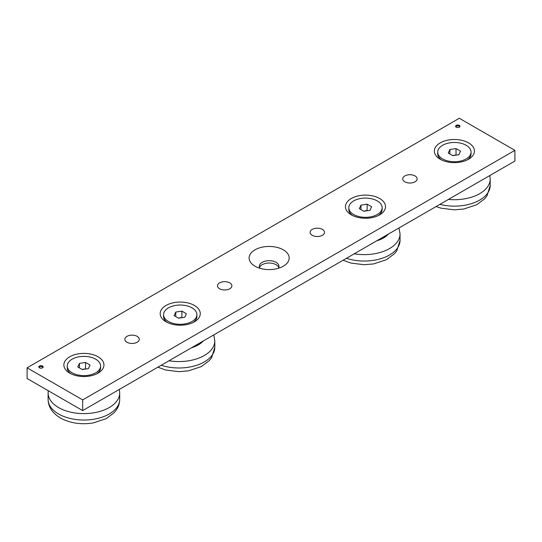 <?xml version="1.0" encoding="UTF-8"?>
<svg xmlns="http://www.w3.org/2000/svg" width="542" height="542" viewBox="0 0 542 542"><rect width="100%" height="100%" fill="white"/><g stroke="black" fill="none" stroke-linecap="round" stroke-linejoin="round"><path stroke-width="0.81" d="M388.512 234.015A27.29 15.752 180 0 1 376.704 240.838M203.27 340.965A27.29 15.752 180 0 1 191.462 347.788M459.325 125.398A2.182 1.26 0 0 0 456.947 125.127A2.182 1.26 0 0 0 455.598 126.293A2.182 1.26 0 0 0 456.242 127.18A2.182 1.26 0 0 0 458.62 127.458A2.182 1.26 0 0 0 459.968 126.293A2.182 1.26 0 0 0 459.325 125.398M459.826 126.74A2.182 1.26 0 0 0 459.325 126.293A2.182 1.26 0 0 0 455.741 126.74M42.533 366.033A2.182 1.26 0 0 0 40.155 365.762A2.182 1.26 0 0 0 38.807 366.927A2.182 1.26 0 0 0 39.451 367.815A2.182 1.26 0 0 0 41.829 368.086A2.182 1.26 0 0 0 43.177 366.927A2.182 1.26 0 0 0 42.533 366.033M43.035 367.368A2.182 1.26 0 0 0 42.533 366.927A2.182 1.26 0 0 0 38.949 367.368M415.023 175.933A7.202 4.16 0 0 0 407.171 175.032A7.202 4.16 0 0 0 402.726 178.874A7.202 4.16 0 0 0 404.833 181.814A7.202 4.16 0 0 0 412.686 182.715A7.202 4.16 0 0 0 417.137 178.874A7.202 4.16 0 0 0 415.023 175.933M322.402 229.408A7.202 4.16 0 0 0 314.556 228.507A7.202 4.16 0 0 0 310.105 232.349A7.202 4.16 0 0 0 312.219 235.289A7.202 4.16 0 0 0 320.065 236.19A7.202 4.16 0 0 0 324.516 232.349A7.202 4.16 0 0 0 322.402 229.408M229.781 282.883A7.202 4.16 0 0 0 221.935 281.982A7.202 4.16 0 0 0 217.484 285.824A7.202 4.16 0 0 0 219.598 288.764A7.202 4.16 0 0 0 227.444 289.665A7.202 4.16 0 0 0 231.895 285.824A7.202 4.16 0 0 0 229.781 282.883M137.167 336.358A7.202 4.16 0 0 0 129.314 335.451A7.202 4.16 0 0 0 124.863 339.299A7.202 4.16 0 0 0 126.977 342.239A7.202 4.16 0 0 0 134.829 343.14A7.202 4.16 0 0 0 139.274 339.299A7.202 4.16 0 0 0 137.167 336.358M468.559 142.885A20.04 11.572 0 0 0 440.219 142.885A20.04 11.572 0 0 0 440.219 159.246A20.04 11.572 0 0 0 440.219 159.253A20.04 11.572 0 0 0 468.559 159.246A20.04 11.572 0 0 0 468.559 142.885M379.644 198.501A20.04 11.572 0 0 0 351.304 198.501A20.04 11.572 0 0 0 351.304 214.862L351.304 214.862A20.04 11.572 0 0 0 379.644 214.862A20.04 11.572 0 0 0 379.644 198.501M283.317 249.835A20.04 11.572 0 0 0 254.977 249.835A20.04 11.572 0 0 0 254.977 266.197L254.977 266.197A20.04 11.572 0 0 0 283.317 266.197A20.04 11.572 0 0 0 283.317 249.835M278.392 268.283A9.824 5.671 0 0 0 278.974 266.359A9.824 5.671 0 0 0 276.095 262.348A9.824 5.671 0 0 0 265.39 261.115A9.824 5.671 0 0 0 259.327 266.359A9.824 5.671 0 0 0 259.909 268.283M278.757 267.531A9.824 5.671 0 0 0 276.095 264.699A9.824 5.671 0 0 0 266.352 263.27A9.824 5.671 0 0 0 259.537 267.531M194.402 305.444A20.04 11.572 0 0 0 166.062 305.444A20.04 11.572 0 0 0 166.062 321.812L166.062 321.812A20.04 11.572 0 0 0 194.402 321.812A20.04 11.572 0 0 0 194.402 305.444M98.075 356.785A20.04 11.572 0 0 0 69.735 356.785A20.04 11.572 0 0 0 69.735 373.147L69.735 373.147A20.04 11.572 0 0 0 98.075 373.147A20.04 11.572 0 0 0 98.075 356.785M27.1 367.815L82.675 399.901L514.9 150.358L459.325 118.271L27.1 367.815L27.1 378.512L82.675 410.592L514.9 161.049L514.9 150.358M82.675 410.592L82.675 399.901M348.791 207.715A16.68 9.627 0 0 0 353.682 214.524A16.68 9.627 0 0 0 371.853 216.61A16.68 9.627 0 0 0 382.151 207.715A16.68 9.627 0 0 0 377.266 200.906A16.68 9.627 0 0 0 359.089 198.819A16.68 9.627 0 0 0 348.791 207.715L348.791 209.429A16.68 9.627 0 0 0 352.598 215.547M371.609 206.766L369.962 210.31L363.831 211.258L359.339 208.663L360.979 205.12L367.117 204.171L371.609 206.766M378.343 215.547A16.68 9.627 0 0 0 382.151 209.429L382.151 207.715M360.979 209.612L360.979 205.12M365.755 210.96A5.501 3.177 0 0 0 364.048 211.062A5.501 3.177 0 0 0 363.628 211.143L367.117 210.587L367.117 204.171M454.67 155.344A5.501 3.177 0 0 0 452.963 155.452A5.501 3.177 0 0 0 452.543 155.527L456.032 154.978L456.032 148.562L460.524 151.15L458.878 154.694L452.746 155.642L448.254 153.054L449.894 149.511L456.032 148.562M467.258 159.937A16.68 9.627 0 0 0 471.066 153.813L471.066 152.106A16.68 9.627 0 0 0 466.181 145.29A16.68 9.627 0 0 0 448.004 143.203A16.68 9.627 0 0 0 437.712 152.106A16.68 9.627 0 0 0 442.597 158.914A16.68 9.627 0 0 0 460.768 161.001A16.68 9.627 0 0 0 471.066 152.106M437.712 152.106L437.712 153.813A16.68 9.627 0 0 0 441.513 159.937M449.894 154.003L449.894 149.511M84.186 369.244A5.501 3.177 0 0 0 82.486 369.346A5.501 3.177 0 0 0 82.059 369.42L85.548 368.872L85.548 362.456L90.04 365.051L88.4 368.594L82.262 369.542L77.77 366.948L79.417 363.404L85.548 362.456M96.781 373.831A16.68 9.627 0 0 0 100.588 367.706L100.588 365.999A16.68 9.627 0 0 0 95.704 359.19A16.68 9.627 0 0 0 77.526 357.103A16.68 9.627 0 0 0 67.228 365.999A16.68 9.627 0 0 0 72.113 372.808A16.68 9.627 0 0 0 90.29 374.895A16.68 9.627 0 0 0 100.588 365.999M67.228 365.999L67.228 367.706A16.68 9.627 0 0 0 71.036 373.831M79.417 367.896L79.417 363.404M163.555 314.665A16.68 9.627 0 0 0 168.44 321.474A16.68 9.627 0 0 0 186.617 323.56A16.68 9.627 0 0 0 196.909 314.665A16.68 9.627 0 0 0 192.024 307.856A16.68 9.627 0 0 0 173.847 305.769A16.68 9.627 0 0 0 163.555 314.665L163.555 316.372A16.68 9.627 0 0 0 167.356 322.497M186.367 313.716L184.727 317.253L178.589 318.208L174.097 315.613L175.743 312.07L181.875 311.122L186.367 313.716M193.108 322.497A16.68 9.627 0 0 0 196.909 316.372L196.909 314.665M175.743 316.562L175.743 312.07M180.513 317.91A5.501 3.177 0 0 0 178.806 318.012A5.501 3.177 0 0 0 178.386 318.086L181.875 317.537L181.875 311.122M439.874 204.368A35.806 20.671 180 0 0 490.192 185.472L490.192 179.05A35.806 20.671 180 0 1 448.417 199.436M384.996 236.048A26.199 15.122 180 0 1 380.22 238.805M399.007 227.958L400.043 233.954A35.806 20.671 180 0 1 354.251 253.798M400.043 233.954L400.043 240.37A35.806 20.671 180 0 1 346.44 258.31M119.707 399.366L119.707 392.943A35.806 20.671 180 0 1 97.607 412.042A35.806 20.671 180 0 1 58.59 407.564A35.806 20.671 180 0 1 48.102 392.943L48.102 399.366A35.806 20.671 180 0 0 58.59 413.986A35.806 20.671 180 0 0 97.607 418.465A35.806 20.671 180 0 0 119.707 399.366C119.667 403.085 118.61 406.52 116.544 409.671L114.22 412.631L106.157 418.675L93.339 422.916C81.151 424.874 70.169 423.227 60.399 417.984C52.344 413.092 48.245 406.893 48.102 399.366M199.754 342.998A26.199 15.122 180 0 1 194.978 345.755M213.772 334.909L214.801 340.898A35.806 20.671 180 0 1 169.009 360.748M214.801 340.898L214.801 347.32A35.806 20.671 180 0 1 161.204 365.254M490.192 185.472L487.021 195.77L484.704 198.738L476.635 204.781L463.817 209.016L454.325 209.835L441.086 208.175L436.073 206.563M490.192 179.05L489.839 175.52M400.043 240.37L396.873 250.675L394.556 253.636L386.487 259.679L373.668 263.92L364.177 264.733L350.931 263.073L343.1 260.235M119.707 392.943L119.355 389.413M48.245 390.721L48.102 392.943M214.801 347.32L211.631 357.618L209.314 360.586L201.245 366.629L188.426 370.863L178.935 371.683L165.689 370.023L157.857 367.185"/></g></svg>
